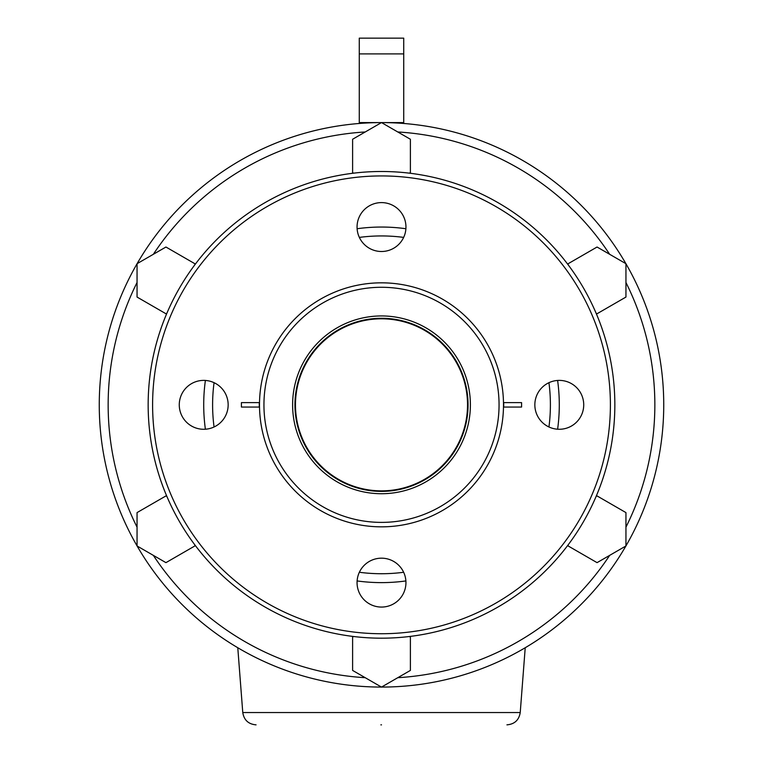 <?xml version="1.0" encoding="UTF-8"?>
<svg xmlns="http://www.w3.org/2000/svg" width="763" height="763" viewBox="0 0 763 763"><rect width="100%" height="100%" fill="white"/><g stroke="black" fill="none" stroke-linecap="round" stroke-linejoin="round"><path stroke-width="1.14" d="M548.94 382.683A168.9 168.9 0 0 1 548.94 426.984M403.646 572.269A168.9 168.9 0 0 1 359.354 572.269M214.06 426.984A168.9 168.9 0 0 1 214.06 382.683M359.354 237.398A168.9 168.9 0 0 1 403.646 237.398M166.906 313.192L165.943 313.746L137.054 297.065L137.054 263.702L165.943 247.021L194.832 263.702L194.832 264.809M568.168 264.809L568.168 263.702L597.057 247.021L625.946 263.702L625.946 297.065L597.057 313.746L596.094 313.192M596.094 496.484L597.057 495.921L625.946 512.602L625.946 545.965L597.057 562.646L568.168 545.965L568.168 544.858M194.832 544.858L194.832 545.965L165.943 562.646L137.054 545.965L137.054 512.602L165.943 495.921L166.906 496.484M557.61 380.451A177.789 177.789 0 0 1 557.61 429.226M405.887 580.939A177.789 177.789 0 0 1 357.113 580.939M205.39 429.226A177.789 177.789 0 0 1 205.39 380.451M357.113 228.728A177.789 177.789 0 0 1 405.887 228.728M409.426 636.504L410.389 637.057L410.389 670.419L381.5 687.091L352.611 670.419L352.611 637.057L353.574 636.504M353.574 173.163L352.611 172.61L352.611 139.257L381.5 122.576L410.389 139.257L410.389 172.61L409.426 173.163M365.219 677.697A273.345 273.345 0 0 1 153.334 555.369M609.666 555.369A273.345 273.345 0 0 1 397.781 677.697M625.946 282.501A273.345 273.345 0 0 1 625.946 527.166M397.781 131.97A273.345 273.345 0 0 1 609.666 254.308M153.334 254.308A273.345 273.345 0 0 1 365.219 131.97M137.054 527.166A273.345 273.345 0 0 1 137.054 282.501M403.722 123.472L403.722 122.595L381.538 122.595A282.234 282.234 0 0 1 625.898 263.683M625.946 263.75A282.234 282.234 0 0 1 625.946 545.917M625.898 545.993A282.234 282.234 0 0 1 381.538 687.072M381.462 687.072A282.234 282.234 0 0 1 137.102 545.993M137.054 545.917A282.234 282.234 0 0 1 137.054 263.75M137.102 263.683A282.234 282.234 0 0 1 381.462 122.595L359.278 122.595L359.278 123.472M467.528 404.838A86.028 86.028 0 0 1 338.486 479.336A86.028 86.028 0 0 1 338.486 330.331A86.028 86.028 0 0 1 467.528 404.838M468.062 404.838A86.562 86.562 0 0 1 338.219 479.793A86.562 86.562 0 0 1 338.219 329.874A86.562 86.562 0 0 1 468.062 404.838M381.5 724.85L380.88 724.85M259.515 407.06A122.004 122.004 0 0 1 259.515 402.616L241.423 402.616A140.096 140.096 0 0 0 241.423 407.06L259.515 407.06A122.004 122.004 0 0 0 381.5 526.842A122.004 122.004 0 0 0 503.485 407.06L521.577 407.06A140.096 140.096 0 0 0 521.577 402.616L503.485 402.616A122.004 122.004 0 0 0 380.384 282.835A122.004 122.004 0 0 0 259.496 404.838A122.004 122.004 0 0 0 381.5 526.842A122.004 122.004 0 0 0 503.485 402.616M148.156 404.838A233.344 233.344 0 0 0 381.5 638.183A233.344 233.344 0 0 0 614.844 404.838A233.344 233.344 0 0 0 381.5 171.494A233.344 233.344 0 0 0 148.156 404.838M503.704 407.06A122.233 122.233 0 0 0 503.704 402.616M259.296 402.616A122.233 122.233 0 0 0 259.296 407.06M610.4 404.838A228.9 228.9 0 0 1 267.05 603.066A228.9 228.9 0 0 1 267.05 206.601A228.9 228.9 0 0 1 610.4 404.838M179.267 404.838A24.445 24.445 0 0 0 215.939 426.002A24.445 24.445 0 0 0 215.939 383.665A24.445 24.445 0 0 0 179.267 404.838M357.055 227.05A24.445 24.445 0 0 0 393.727 248.223A24.445 24.445 0 0 0 393.727 205.876A24.445 24.445 0 0 0 357.055 227.05M534.844 404.838A24.445 24.445 0 0 0 571.506 426.002A24.445 24.445 0 0 0 571.506 383.665A24.445 24.445 0 0 0 534.844 404.838M357.055 582.617A24.445 24.445 0 0 0 393.727 603.791A24.445 24.445 0 0 0 393.727 561.454A24.445 24.445 0 0 0 357.055 582.617M499.059 404.838A117.559 117.559 0 0 1 322.72 506.642A117.559 117.559 0 0 1 322.72 303.025A117.559 117.559 0 0 1 499.059 404.838M470.389 404.838A88.889 88.889 0 0 1 337.055 481.815A88.889 88.889 0 0 1 337.055 327.852A88.889 88.889 0 0 1 470.389 404.838M403.722 122.595L403.722 38.15L359.278 38.15L359.278 122.595M525.221 647.739L520.232 712.537L242.768 712.537L237.779 647.739M403.722 53.896L359.278 53.896M242.768 712.537C244.007 720.091 248.442 724.192 256.063 724.85M520.232 712.537C518.993 720.091 514.558 724.192 506.937 724.85"/></g></svg>
